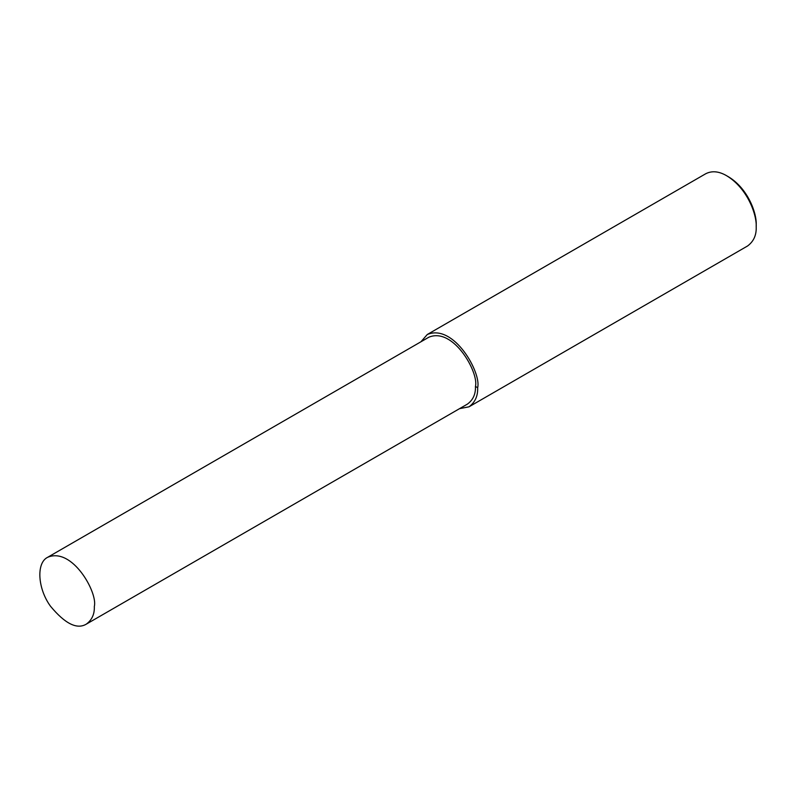 <?xml version="1.0" encoding="UTF-8"?>
<svg xmlns="http://www.w3.org/2000/svg" width="796" height="796" viewBox="0 0 796 796"><rect width="100%" height="100%" fill="white"/><g stroke="black" fill="none" stroke-linecap="round" stroke-linejoin="round"><path stroke-width="1.19" d="M459.521 408.666L469.023 406.806L747.553 245.994C753.663 241.477 756.538 235.109 756.2 226.88L756.2 224.751C756.857 213.418 748.081 188.642 728.529 176.831L726.688 175.767C719.007 171.269 712.052 170.583 705.813 173.697L427.283 334.509L420.915 341.792M756.2 226.88C756.906 214.791 747.534 188.363 726.688 175.767M469.023 406.806C475.122 402.288 478.008 395.92 477.66 387.692C481.56 373.045 453.959 323.275 427.283 334.509M86.336 624.124L467.451 404.089C473.103 399.91 475.769 394.02 475.451 386.418C479.063 372.866 453.521 326.828 428.845 337.215L47.73 557.26C36.019 562.782 37.691 588.781 50.536 606.283C65.063 623.765 76.993 629.716 86.336 624.124C91.978 619.955 94.644 614.064 94.326 606.452C97.938 592.901 72.406 546.872 47.73 557.26M475.451 386.418L477.66 387.692"/></g></svg>
